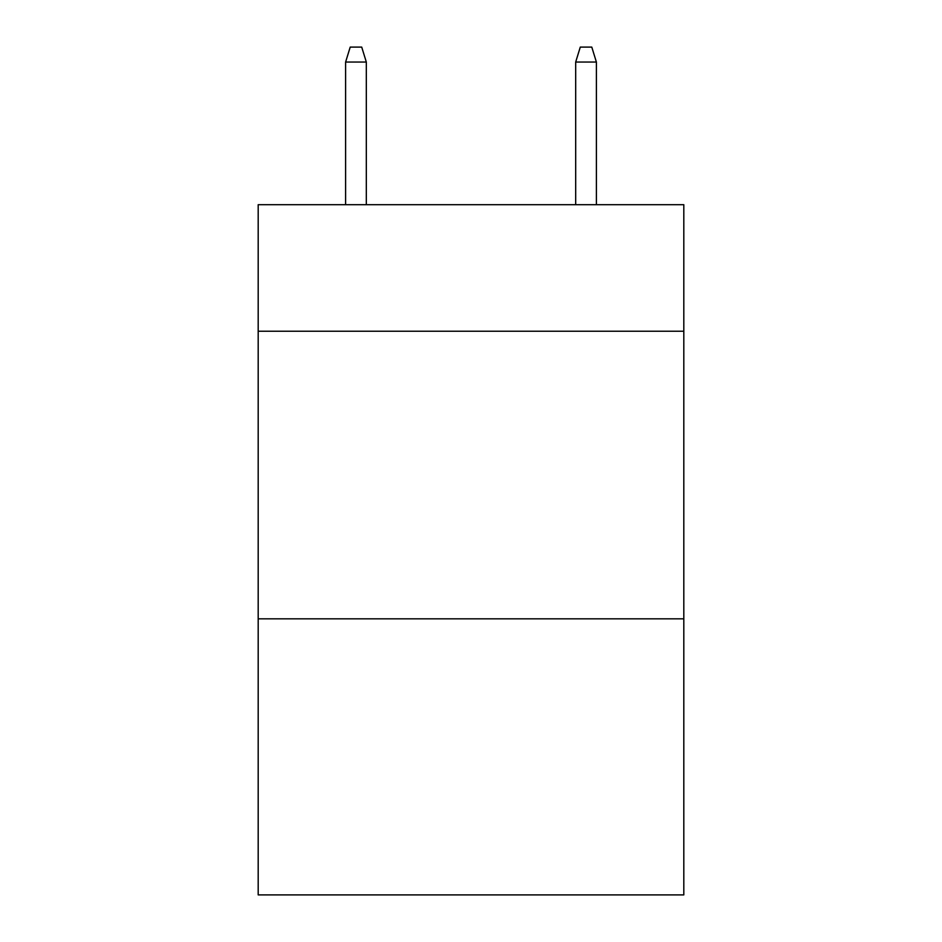<?xml version="1.0" encoding="UTF-8"?>
<svg xmlns="http://www.w3.org/2000/svg" width="942" height="942" viewBox="0 0 942 942"><rect width="100%" height="100%" fill="white"/><g stroke="black" fill="none" stroke-linecap="round" stroke-linejoin="round"><path stroke-width="1.41" d="M683.81 331.231L683.81 204.697L258.19 204.697L258.19 331.231L683.81 331.231L683.81 894.9L258.19 894.9L258.19 331.231M683.81 618.823L258.19 618.823M366.32 204.697L366.32 62.054L345.608 62.054L345.608 204.697M345.608 62.054L350.212 47.1L361.716 47.1L366.32 62.054M575.68 62.054L580.284 47.1L591.788 47.1L596.392 62.054L575.68 62.054L575.68 204.697M596.392 62.054L596.392 204.697"/></g></svg>
